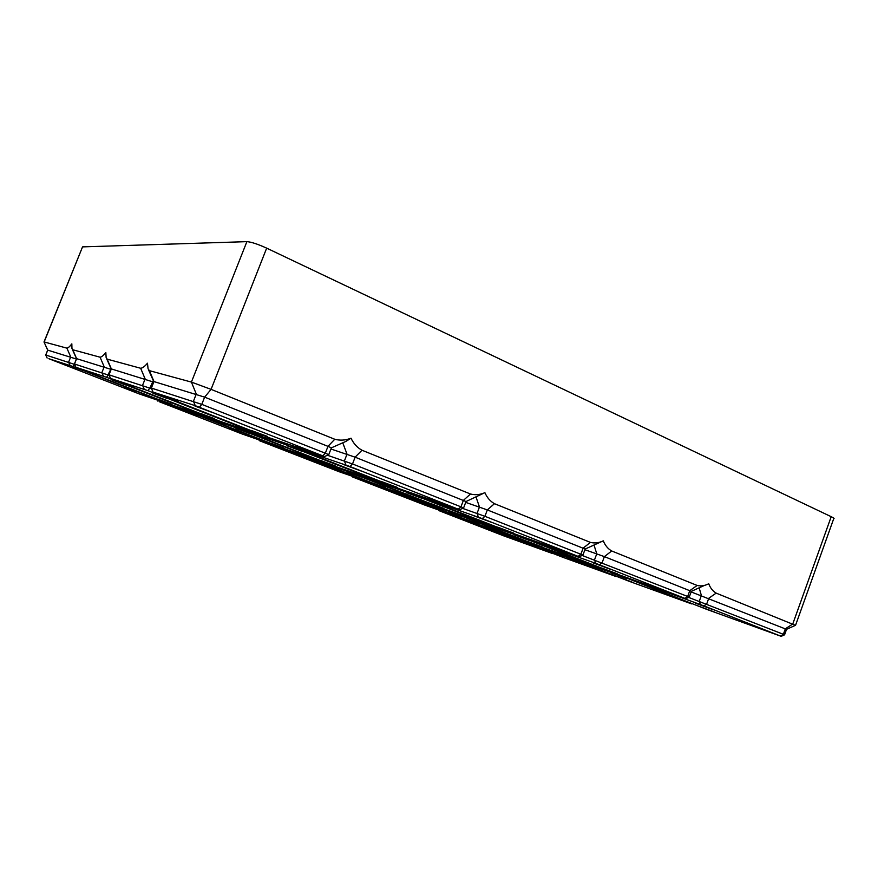 <?xml version="1.0" encoding="UTF-8"?>
<svg xmlns="http://www.w3.org/2000/svg" width="878" height="878" viewBox="0 0 878 878"><rect width="100%" height="100%" fill="white"/><g stroke="black" fill="none" stroke-linecap="round" stroke-linejoin="round"><path stroke-width="1.32" d="M695.387 603.12L712.782 609.595L695.387 603.12M753.522 625.992L770.862 632.445L753.522 625.992M641.73 583.815L657.71 589.764L641.73 583.815M698.317 606.018L714.264 611.966L698.317 606.018M629.438 579.041L706.878 609.431L781.2 636.33L703.958 605.886L629.274 578.492M784.581 634.805L786.523 629.361L691.129 591.915M781.222 636.32L784.537 634.827L783.363 634.3L688.626 597.402M795.523 625.355L716.163 593.122C712.837 591.179 710.357 588.051 708.733 583.749C704.793 585.791 700.94 586.361 697.154 585.45L689.768 590.685L604.382 556.63L584.913 549.705M795.578 625.224L833.672 518.821C834.671 518.678 833.848 517.965 831.203 516.692L792.757 624.017L785.327 628.813L783.363 634.3L780.608 636.067M831.203 516.692L266.671 248.145C257.803 244.117 251.207 241.944 246.883 241.648L82.543 246.883L44.021 341.926M585.187 549.024L603.285 540.837C598.939 542.933 594.647 543.449 590.422 542.395L494.468 503.687C490.264 501.305 487.07 497.639 484.897 492.668C480.046 494.786 475.25 495.236 470.498 494.007L361.988 450.238C357.203 447.593 353.549 443.566 351.013 438.188C345.581 440.339 340.17 440.701 334.77 439.263L327.977 446.353L204.629 397.141L153.716 381.502L148.634 370.066M603.285 540.837C605.161 545.457 607.971 548.838 611.703 550.978L697.154 585.45M266.671 248.145L211.071 389.36L334.77 439.263M336.219 470.323L324.794 466.053L336.219 470.323M376.805 485.007L294.426 452.905L259.273 440.646L338.831 471.618L377.013 484.81M277.667 447.517L266.264 443.247L277.667 447.517M689.241 597.117L691.326 591.388L689.768 590.685L687.661 596.469L582.158 555.445M689.23 597.15L687.661 596.469L684.928 598.39L595.657 563.303L528.732 539.542L614.82 573.301L684.928 598.39M617.695 573.96L601.617 567.967L617.695 573.96M554.589 549.178L538.488 543.186L554.589 549.178M657.688 588.282L675.105 594.768L657.688 588.282M592.99 562.842L610.451 569.317L592.99 562.842M582.915 555.094L585.154 549.046L487.323 509.92L465.702 502.381M579.217 556.784L582.882 555.115L580.874 554.248L484.919 516.308L462.629 508.384M358.191 478.093L370.296 482.615L358.191 478.093M298.037 454.639L310.132 459.15L298.037 454.639M466.042 501.514L484.897 492.668M491.011 522.169L473.44 515.66L491.011 522.169M512.971 533.33L579.195 556.795L482.285 518.602L417.412 495.861L512.971 533.33M513.641 533.1L497.541 527.107L513.641 533.1M443.357 505.498L427.257 499.516L443.357 505.498M550.923 546.281L568.384 552.767L550.923 546.281M463.595 507.945L466.02 501.536L355.118 457.175L330.951 448.998M459.666 509.723L463.595 507.967L460.961 506.836L352.517 463.957L327.428 455.254M135.069 391.961L123.721 387.736L135.069 391.961M65.115 364.71L53.81 360.507L65.115 364.71M83.498 370.681L71.469 366.203L83.498 370.681M156.69 399.227L144.618 394.727L156.69 399.227M48.839 358.718L139.086 393.871L170.519 404.571L72.962 366.488L48.839 358.718M74.564 364.381L45.722 354.997L47.686 350.124L44.043 342.014M324.542 456.538L195.245 405.658L152.937 392.071L269.272 437.76L324.542 456.538L328.756 454.672L325.321 453.213L327.977 446.353L331.401 447.835L346.009 441.36L351.013 438.188M360.628 470.849L343.079 464.363L360.628 470.849M399.688 488.881L459.655 509.734L349.982 466.514L292.967 447.023L399.688 488.881M397.613 487.531L381.524 481.572L397.613 487.531M318.857 456.604L302.8 450.655L318.857 456.604M431.252 499.209L448.713 505.673L431.252 499.209M322.819 455.814L325.321 453.213L201.786 404.363L151.378 388.076L152.937 392.06M76.353 359.014L47.686 350.124M370.768 483.778L359.332 479.509L370.768 483.778M82.543 246.883L44.163 341.959L66.893 348.149C68.166 347.973 69.812 346.536 71.842 343.858L71.952 348.5L72.742 349.751L100.081 357.203C101.596 357.028 103.505 355.48 105.832 352.55L106.139 357.609L107.171 359.135L140.656 368.266C142.499 368.112 144.771 366.433 147.482 363.207L148.064 368.771L149.436 370.659L191.415 382.095L196.277 394.035L193.434 401.246L195.245 405.658M199.405 407.227L201.786 404.363L204.629 397.141L211.071 389.36L191.415 382.095L246.883 241.648M212.454 412.517L194.993 406.075L212.454 412.517M267.428 436.41L251.393 430.483L267.428 436.41M178.563 401.52L162.595 395.616L178.563 401.52M296.182 446.068L313.6 452.499L296.182 446.068M153.496 382.051L111.352 368.925L108.85 374.752M262.138 435.488L147.888 390.633L110.485 378.418L220.707 421.517L262.138 435.488M151.411 388.658L108.839 374.774M214.528 418.652L200.436 413.417L214.528 418.652M132.951 386.726L118.914 381.524L132.951 386.726M237.718 426.434L252.864 432.053L237.718 426.434M152.904 393.19L167.983 398.777L152.904 393.19M387.077 484.491L285.668 444.663L239.277 428.804L335.242 466.361L387.077 484.491M335.187 465.867L321.03 460.61L335.187 465.867M262.028 437.233L247.903 431.998L262.028 437.233M362.636 475.393L377.847 481.045L362.636 475.393M286.963 445.739L302.142 451.369L286.963 445.739M467.59 520.424L394.705 491.987L352.308 476.875L425.654 505.421L467.798 520.237M424.645 504.762L413.198 500.482L424.645 504.762M47.138 358.026L45.799 354.997L47.763 350.124L43.999 341.992M444.729 509.141L499.384 528.512L408.391 492.799L355.052 474.087L444.729 509.141M443.895 508.417L429.715 503.138L443.895 508.417M377.902 482.593L363.744 477.325L377.902 482.593M474.658 519.304L489.891 524.967L474.658 519.304M406.723 492.679L421.945 498.331L406.723 492.679M541.199 546.884L600.267 568.077L518.393 535.942L459.677 515.013L541.199 546.884M542.352 546.95L528.172 541.66L542.352 546.95M482.527 523.54L468.347 518.25L482.527 523.54M575.661 558.891L590.894 564.565L575.661 558.891M514.343 534.856L529.577 540.53L514.343 534.856M614.26 573.586L555.554 552.536L629.142 581.291L691.623 603.899L614.095 573.038M611.582 572.972L626.804 578.646L611.582 572.972M667.214 594.779L682.415 600.442L667.214 594.779M577.461 560.691L563.281 555.401L577.461 560.691M631.94 582.015L617.772 576.725L631.94 582.015M159.379 401.773L241.911 433.908L278.952 446.858L190.46 412.32L159.379 401.773M266.1 441.897L253.983 437.376L266.1 441.897M199.591 415.963L187.497 411.453L199.591 415.963M481.363 526.12L493.502 530.652L481.363 526.12M438.901 510.612L503.379 535.723L551.779 553.272L481.32 525.801L438.901 510.612M497.947 533.55L509.361 537.83L497.947 533.55M532.156 545.918L544.294 550.462L532.156 545.918M448.559 514.321L459.973 518.591L448.559 514.321M211.883 418.543L106.677 377.353L75.87 367.278L174.799 405.91L211.883 418.543M109.081 375.279L74.367 363.975M111.001 369.364L76.616 358.652L74.378 363.953M171.199 404.099L158.633 399.424L171.199 404.099M95.867 374.686L83.344 370.033L95.867 374.686M190.296 410.509L203.696 415.492L190.296 410.509M112.186 379.987L125.532 384.937L112.186 379.987M328.01 463.935L233.559 426.96L195.026 413.779L287.512 449.843L328.01 463.935M283.517 447.945L270.896 443.236L283.517 447.945M215.286 421.308L202.697 416.622L215.286 421.308M306.356 455.869L319.811 460.873L306.356 455.869M235.908 428.332L249.33 433.326L235.908 428.332M492.218 529.719L562.93 557.321L616.18 576.583L545.315 548.86L492.053 529.247M541.243 547.663L554.753 552.712L541.243 547.663M594.406 568.439L607.916 573.488L594.406 568.439M512.291 537.248L499.615 532.507L512.291 537.248M564.335 557.563L551.658 552.822L564.335 557.563M528.556 542.352L451.248 512.083L401.696 494.424L478.96 524.55L528.556 542.352M478.861 524.199L466.196 519.458L478.861 524.199M422.131 502.051L409.466 497.321L422.131 502.051M507.056 534.296L520.566 539.344L507.056 534.296M448.91 511.578L462.421 516.615L448.91 511.578M387.505 488.859L433.381 505.113L347.809 471.64L303.151 455.967L387.505 488.859M385.629 487.806L372.974 483.076L385.629 487.806M323.543 463.562L310.9 458.854L323.543 463.562M411.442 496.937L424.941 501.964L411.442 496.937M347.589 471.98L361.067 477.006L347.589 471.98M448.801 513.421L460.928 517.954L448.801 513.421M393.629 491.91L405.746 496.432L393.629 491.91M240.056 432.865L228.664 428.607L240.056 432.865M176.182 407.974L164.812 403.737L176.182 407.974M699.14 587.832L701.379 595.504L699.305 601.21L700.271 604.492M716.163 593.122L708.765 598.269L706.691 603.987L703.958 605.886M297.774 453.421L297.247 453.981M611.703 550.978L604.382 556.63L602.154 562.666L599.455 564.741M593.989 545.019L596.766 553.777L594.538 559.802L595.657 563.303M528.951 538.993L529.182 539.696M294.13 452.148L294.426 452.905M259.142 439.977L259.427 440.69M590.422 542.395L583.135 548.146L580.874 554.248L578.185 556.367M494.468 503.687L487.323 509.92L484.919 516.308L482.285 518.602M476.019 497.014L479.465 506.979L477.061 513.356L478.356 517.131M417.434 495.049L417.763 495.971M470.498 494.007L463.397 500.372L460.961 506.836L458.338 509.174M361.988 450.238L355.118 457.175L352.517 463.957L349.982 466.514M74.509 364.271L72.962 366.488M66.893 348.149L70.712 356.907L68.616 362.142L70.031 365.391M342.76 442.808L347.008 454.156L344.406 460.928L345.932 464.989M292.714 445.815L293.208 447.1M149.436 370.659L153.968 381.524L151.378 388.076L153.057 392.093M140.656 368.266L145.122 378.912L142.576 385.31L144.233 389.261M153.299 380.536L149.897 388.054L147.888 390.633M107.171 359.135L111.352 368.925L109.004 374.796L110.551 378.429M286.535 443.73L285.668 444.663M238.992 427.685L239.453 428.848M281.618 442.062L282.101 443.324M391.731 490.363L391.939 490.945M352.308 476.392L352.517 476.941M409.082 492.152L408.391 492.799M404.593 490.582L404.912 491.482M354.997 473.33L355.316 474.175M518.964 535.459L518.393 535.942M514.782 533.978L515.013 534.658M459.798 514.486L460.028 515.134M187.157 410.191L187.585 411.244M157.601 400.225L158.018 401.202M111.111 368.716L106.677 377.353M72.742 349.751L76.616 358.652L74.476 363.986L75.914 367.278M100.081 357.203L104.197 366.806L101.892 372.568L103.428 376.135M234.305 426.104L233.559 426.96M194.718 412.748L195.157 413.812M229.904 424.623L230.365 425.764M401.751 493.908L401.959 494.512M447.978 510.294L448.197 510.93M348.412 471.036L347.809 471.64M344.385 469.631L344.692 470.465M303.053 455.254L303.349 456.022M191.119 411.53L190.46 412.32M628.9 578.854L628.615 578.251M786.556 629.328L795.435 625.334M685.729 598.719L689.197 597.139M528.732 539.542L528.391 538.796M691.348 591.355L704.562 585.374M259.273 440.646L258.944 439.911M417.412 495.861L416.984 494.896M292.967 447.023L292.385 445.695M331.401 447.835L328.756 454.661M47.105 358.015L45.744 355.008M153.716 381.502L151.137 387.999M262.346 435.554L262.961 435.279M110.474 378.396L108.861 374.785M387.396 484.59L387.966 484.338M239.277 428.793L238.75 427.597M111.177 368.881L106.677 358.817M355.052 474.087L354.668 473.209M459.677 515.013L459.381 514.343M554.698 552.185L554.446 551.636M352.308 476.875L352.056 476.304M75.859 367.267L74.389 363.986M76.507 358.63L72.435 349.576M195.026 413.768L194.543 412.682M401.696 494.424L401.411 493.798M303.151 455.967L302.789 455.166M157.919 401.169L157.48 400.181"/></g></svg>
